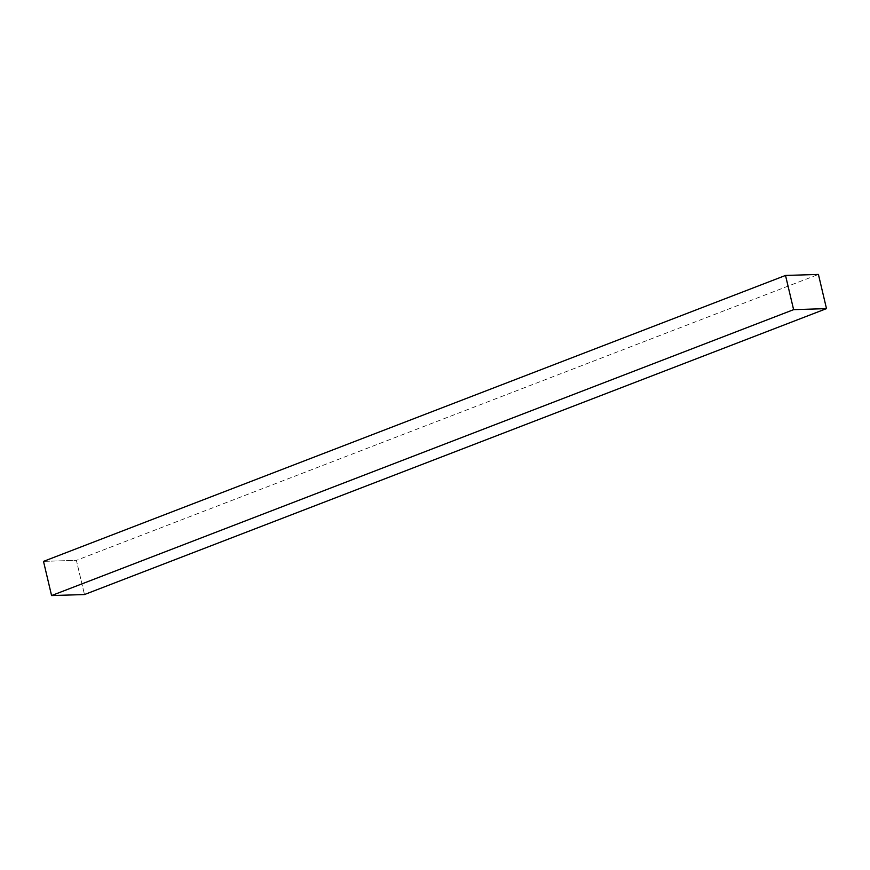 <?xml version="1.0" encoding="UTF-8"?>
<svg xmlns="http://www.w3.org/2000/svg" width="870" height="870" viewBox="0 0 870 870"><rect width="100%" height="100%" fill="white"/><g stroke="black" fill="none" stroke-linecap="round" stroke-linejoin="round"><path stroke-width="0.65" stroke-dasharray="4.35 3.26" d="M43.5 561.378L76.386 560.345L818.42 274.431L76.386 560.345L84.477 594.547L76.386 560.345L43.5 561.378"/><path stroke-width="1.3" d="M793.614 309.655L51.58 595.569L43.5 561.378L785.523 275.453L793.614 309.655L826.5 308.622L818.42 274.431L785.523 275.453L43.5 561.378L51.58 595.569L793.614 309.655L785.523 275.453L818.42 274.431L826.5 308.622L84.477 594.547L826.5 308.622L793.614 309.655M84.477 594.547L51.58 595.569L84.477 594.547"/></g></svg>
